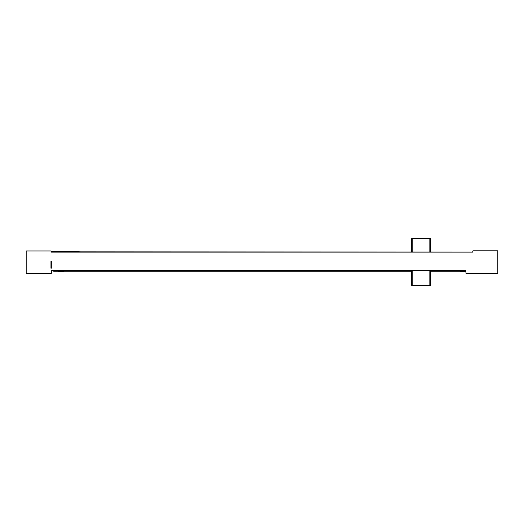 <?xml version="1.0" encoding="UTF-8"?>
<svg xmlns="http://www.w3.org/2000/svg" width="524" height="524" viewBox="0 0 524 524"><rect width="100%" height="100%" fill="white"/><g stroke="black" fill="none" stroke-linecap="round" stroke-linejoin="round"><path stroke-width="0.79" d="M465.646 270.712L460.007 270.653L465.541 270.967L460.511 270.967A0.629 0.629 -0 0 1 460.007 270.712L51.352 270.653L53.841 270.653L53.841 271.864L411.628 271.805M57.45 270.653L53.841 270.653M63.614 270.967L60.784 270.967L63.614 270.967M472.648 252.103L51.352 252.103L51.038 250.97L26.2 250.97L26.2 273.358L51.352 273.358L51.352 270.338L465.797 270.338L466.046 273.358L497.8 273.358L497.8 250.786L472.962 250.786L472.648 252.103L51.352 251.789M411.628 270.653L411.628 285.266A0.629 0.629 179.9 0 0 412.257 285.894L429.863 285.894A0.629 0.629 179.9 0 0 430.492 285.266L430.492 271.432M411.628 251.789L411.628 238.734A0.629 0.629 0 0 1 412.257 238.106L429.863 238.106L430.492 238.734A0.629 0.629 180 0 0 429.863 238.106A0.629 0.629 0 0 1 430.492 238.734L430.492 251.789M430.492 238.734L429.863 238.734L429.863 238.106L412.257 238.106A0.629 0.629 180 0 0 411.628 238.734L412.257 238.734L412.257 251.789M51.352 261.279L51.352 268.196L50.952 268.196L50.952 261.279L51.352 261.279M465.541 270.967L465.731 271.753L430.492 271.753M411.628 271.753L53.841 271.753M465.731 271.805L430.492 271.805M51.385 251.12L80.323 251.789L51.385 251.12A628.8 628.8 0 0 1 80.342 251.789A628.8 628.8 180 0 0 51.385 251.12A628.8 628.8 0 0 1 80.323 251.789A628.8 628.8 180 0 0 51.385 251.12L51.352 251.435M57.954 270.967L60.784 270.967L57.954 270.967M460.007 270.653L64.118 270.653M51.359 268.072L50.972 268.072L50.972 261.411L51.352 261.411M412.257 270.653L412.257 285.894L411.628 285.266L429.863 285.266L429.863 270.653M430.492 280.864L430.492 270.653M429.863 251.789L429.863 238.734L412.257 238.734L412.257 238.106L429.863 238.106M51.385 251.435L72.417 251.789M429.863 285.894L429.863 285.266L430.492 285.266L429.863 285.894L412.257 285.894M64.118 270.712L57.45 270.712M53.841 271.864L411.628 271.864M430.492 271.864L465.731 271.864M460.007 270.712L460.511 270.967"/></g></svg>
